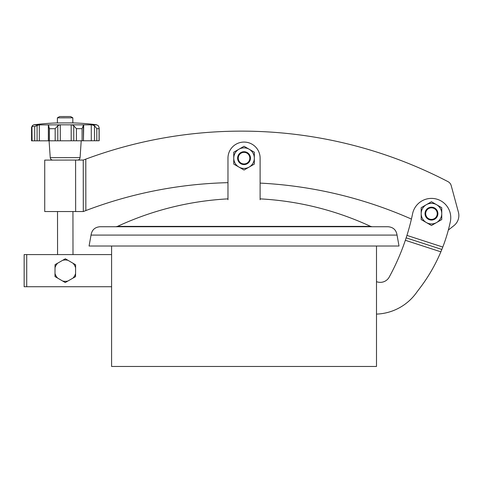 <?xml version="1.0" encoding="UTF-8"?>
<svg xmlns="http://www.w3.org/2000/svg" width="483" height="483" viewBox="0 0 483 483"><rect width="100%" height="100%" fill="white"/><g stroke="black" fill="none" stroke-linecap="round" stroke-linejoin="round"><path stroke-width="0.72" d="M238.898 149.241L233.754 152.211L233.754 164.087L244.042 170.028L249.186 167.058A10.288 10.288 0 0 0 254.33 158.146L254.33 164.087L249.186 167.058A10.288 10.288 0 0 1 233.754 158.146A10.288 10.288 0 0 1 238.898 149.241L244.042 146.271L254.33 152.211L254.33 158.146A10.288 10.288 0 0 0 238.898 149.241M244.042 163.936A5.784 5.784 0 0 0 249.826 158.146A5.784 5.784 0 0 0 244.042 152.362A5.784 5.784 0 0 0 238.258 158.146A5.784 5.784 0 0 0 244.042 163.936M244.042 151.716A6.43 6.43 0 0 1 250.472 158.146A6.43 6.43 0 0 1 244.042 164.576A6.43 6.43 0 0 1 237.612 158.146A6.43 6.43 0 0 1 244.042 151.716M111.591 286.733L111.591 254.589L26.722 254.589L26.722 286.733L111.591 286.733L111.591 366.464L376.492 366.464L376.492 314.101A51.44 51.44 0 0 0 416.883 292.058L419.19 288.997A167.166 167.166 0 0 0 440.864 251.83L441.227 250.967M24.15 286.733L24.15 254.589L24.15 286.733L26.722 286.733M24.15 254.589L26.722 254.589M405.642 239.423L405.346 240.292A231.466 231.466 0 0 1 388.918 277.634A10.288 10.288 0 0 1 376.492 281.643L376.492 246.022M111.591 254.589L111.591 246.022M450.313 221.788A19.29 19.29 0 0 0 433.891 198.549A19.29 19.29 0 0 0 412.784 212.864A231.466 231.466 0 0 1 406.94 235.402L442.796 247.048A167.166 167.166 0 0 0 450.313 221.788M376.492 281.643L376.492 314.101M408.05 231.768L408.425 230.476M442.796 247.048L440.864 251.83L405.346 240.292L406.94 235.402M441.263 250.876L441.848 249.445L406.155 237.853L405.678 239.308M441.848 249.445L442.132 248.739M444.571 242.218L443.702 244.639M75.59 160.066L44.726 160.108L44.726 211.542L75.65 211.542L75.59 160.066L83.299 160.06L85.793 159.124A447.258 447.258 0 0 1 447.983 181.632A6.43 6.43 0 0 1 451.219 185.653L458.403 212.152A12.86 12.86 0 0 1 453.978 225.591L448.315 230.083M227.97 193.297L227.97 182.665A428.536 428.536 0 0 0 85.853 210.564L83.305 211.542L75.65 211.542M411.413 219.077A428.536 428.536 0 0 0 260.114 183.099L260.114 193.297M68 260.325L65.35 258.785L55.038 264.678L54.984 276.554L62.597 280.997A10.68 10.68 0 0 0 67.904 281.021L75.559 276.644L75.602 267.83L75.614 264.769L68 260.325A10.68 10.68 0 0 0 62.693 260.301M62.597 280.997L65.247 282.543L67.904 281.021M72.897 278.166A10.68 10.68 0 0 0 75.571 273.583M75.602 267.83A10.68 10.68 0 0 0 72.969 263.223M57.7 263.157A10.68 10.68 0 0 0 55.026 267.739M55.002 273.493A10.68 10.68 0 0 0 57.634 278.099M426.32 204.714L421.176 207.684L421.176 219.566L431.464 225.501L436.608 222.53A10.288 10.288 0 0 0 441.752 213.625L441.752 219.566L436.608 222.53A10.288 10.288 0 0 1 421.176 213.625A10.288 10.288 0 0 1 426.32 204.714L431.464 201.743L441.752 207.684L441.752 213.625A10.288 10.288 0 0 0 426.32 204.714M57.392 117.84L59.62 116.554L65.108 116.542L70.596 116.536L72.824 117.822L57.392 117.84L57.405 122.942M91.897 124.825L96.606 124.825L98.303 125.695L99.16 127.796L99.057 128.653L96.805 128.653L94.463 125.701L91.897 124.825L83.577 124.837L83.432 140.77L83.716 124.783M91.263 124.771L91.287 140.758L83.734 140.77M96.606 124.825L96.25 124.765L96.624 124.765A247.218 247.218 0 0 0 73.476 122.917L56.759 122.942A247.218 247.218 0 0 0 33.617 124.843L38.731 124.892L34.685 126.54L32.065 126.546L32.705 125.345L33.852 124.898L32.391 125.574L31.649 127.5M52.816 160.096C51.313 159.964 50.461 159.155 50.244 157.663L80.075 157.627L81.21 140.77M48.354 124.825L48.372 140.813L49.429 140.813L49.411 128.713L48.457 124.88L38.731 124.892M48.505 140.813L48.457 124.88L59.735 124.868L57.797 125.749L55.165 128.707L55.183 140.807L60.303 140.801L60.284 124.813L59.735 124.868M71.744 124.856L83.577 124.837L82.074 128.671L76.417 128.677L73.494 125.495L71.744 124.856L60.284 124.813M71.176 124.795L71.2 140.782L83.432 140.77L83.408 125.924M91.287 140.758L99.172 140.752L99.16 127.796M32.083 140.831L31.932 126.389L31.95 140.831L39.334 140.825L39.316 124.837M49.429 140.813L55.183 140.807M31.546 127.204L31.558 140.831L31.95 140.831M71.2 140.782L60.303 140.801M48.372 140.813L39.334 140.825M244.042 235.082L397.044 235.082C396.223 229.962 393.228 227.179 388.066 226.732L100.017 226.732C94.855 227.179 91.861 229.962 91.039 235.082L244.042 235.082M227.97 198.869A300.571 300.571 0 0 0 117.508 226.376L370.576 226.376A300.571 300.571 0 0 0 260.114 198.869M91.039 235.082L89.065 246.022L399.018 246.022L397.044 235.082M260.114 199.727L260.114 158.146A16.072 16.072 0 0 0 244.042 142.074A16.072 16.072 0 0 0 227.97 158.146L227.97 199.727M431.464 219.409A5.784 5.784 0 0 0 437.248 213.625A5.784 5.784 0 0 0 431.464 207.835A5.784 5.784 0 0 0 425.674 213.625A5.784 5.784 0 0 0 431.464 219.409M431.464 207.195A6.43 6.43 0 0 1 437.894 213.625A6.43 6.43 0 0 1 431.464 220.055A6.43 6.43 0 0 1 425.034 213.625A6.43 6.43 0 0 1 431.464 207.195M85.793 159.124L85.853 210.564M83.305 211.542L83.239 160.06M73.748 125.725L73.766 140.782M94.463 125.701L94.481 140.758M49.411 128.713L55.165 128.707M76.417 128.677L76.429 140.776M82.074 128.671L82.092 140.77M96.805 128.653L96.817 140.752M99.057 128.653L99.069 140.752M37.076 125.314L37.094 140.825M34.685 126.54L34.704 140.831M57.797 125.749L57.815 140.801M72.993 254.589L72.939 211.542M72.83 122.924L72.824 117.822M57.562 254.589L57.513 211.542M50.244 157.663L49.073 140.813M80.075 157.627C79.864 159.118 79.013 159.927 77.509 160.066M117.508 226.376L115.884 226.732M370.576 226.376L372.2 226.732"/></g></svg>
